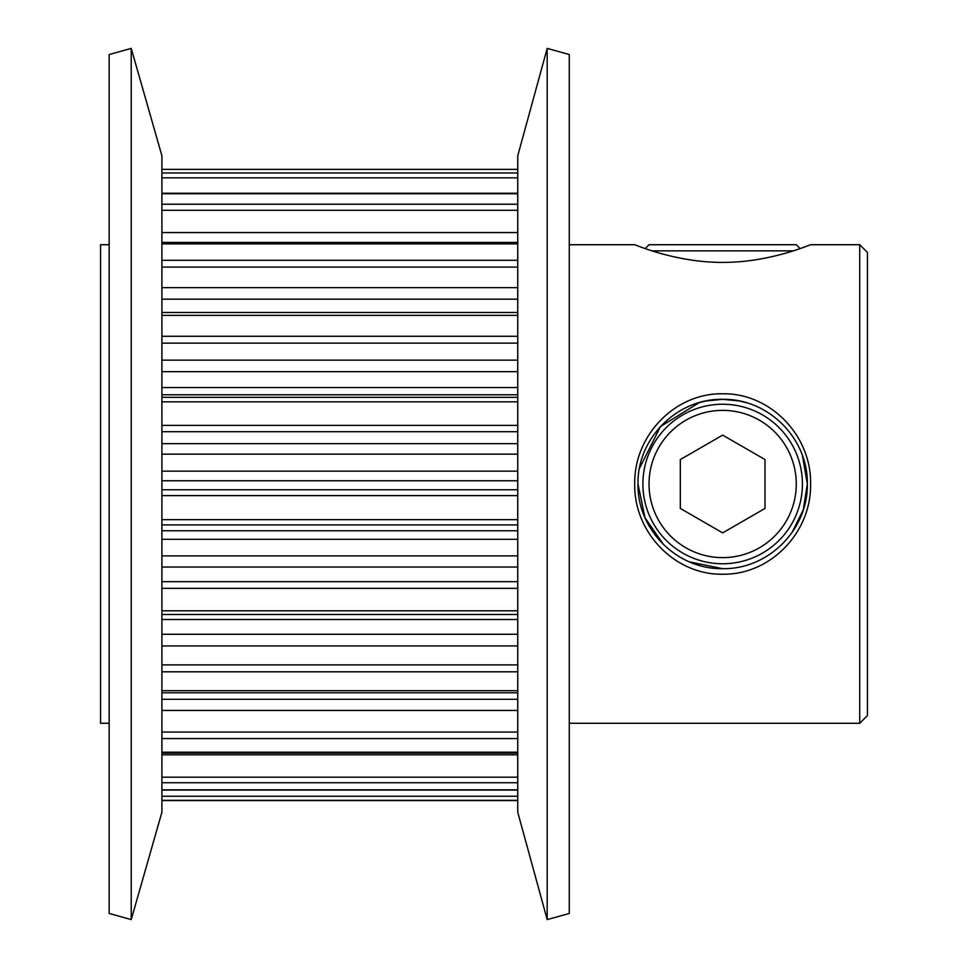 <?xml version="1.0" encoding="UTF-8"?>
<svg xmlns="http://www.w3.org/2000/svg" width="968" height="968" viewBox="0 0 968 968"><rect width="100%" height="100%" fill="white"/><g stroke="black" fill="none" stroke-linecap="round" stroke-linejoin="round"><path stroke-width="1.45" d="M722.685 574.218C675.18 575.089 633.859 532.69 634.705 484C633.871 435.298 675.228 392.887 722.66 393.782C770.129 392.911 811.486 435.37 810.615 484C811.378 532.823 770.165 575.016 722.685 574.218M738.971 400.921L722.66 399.336C677.128 398.405 637.113 438.383 637.997 483.976C637.101 529.593 677.031 569.535 722.66 568.664L689.506 561.9M722.685 262.388C675.168 262.655 633.871 244.093 634.705 244.722C633.907 244.105 675.18 262.655 722.66 262.388C770.105 262.655 811.438 244.105 810.615 244.722C811.414 244.093 770.189 262.643 722.685 262.388M722.673 568.664C768.29 569.511 808.22 529.641 807.324 483.927C808.22 438.431 768.205 398.429 722.66 399.336L706.132 400.958M705.878 401.018L699.174 402.664L660.454 426.561L639.449 468.391M663.552 544.621L644.978 517.686L637.997 484M859.717 244.722L867.449 252.454L867.449 715.546L859.717 723.278L859.717 244.722L810.615 244.722M547.198 919.6L517.747 812.237L517.747 155.763L547.198 48.4L547.198 919.6L569.281 913.465L569.281 54.535L547.198 48.4M131.225 919.6L161.898 812.237L161.898 155.763L131.225 48.4L131.225 919.6L109.142 913.465L109.142 54.535L131.225 48.4M109.142 723.278L100.551 723.278L100.551 244.722L109.142 244.722M802.484 455.771L807.324 484L803.246 509.942L791.957 532.642M746.146 402.664L739.455 401.018M645.196 248.57L649.032 244.722L796.277 244.722L800.125 248.57M793.24 250.857L652.081 250.857M722.66 557.629A73.629 73.629 0 0 0 796.277 484A73.629 73.629 0 0 0 722.66 410.371A73.629 73.629 0 0 0 649.032 484A73.629 73.629 0 0 0 722.66 557.629M722.66 404.237A79.763 79.763 0 0 1 802.411 484A79.763 79.763 0 0 1 722.66 563.763A79.763 79.763 0 0 1 642.897 484A79.763 79.763 0 0 1 722.66 404.237M764.998 459.558L722.66 435.116L680.322 459.558L680.322 508.442L722.66 532.884L764.998 508.442L764.998 459.558M517.747 210.31L161.898 210.31M517.747 267.083L161.898 267.083M517.747 343.132L161.898 343.132M517.747 431.704L161.898 431.704M517.747 495.604L161.898 495.604M517.747 588.338L161.898 588.338M517.747 671.804L161.898 671.804M517.747 738.572L161.898 738.572M517.747 800.342L161.898 800.342M161.898 752.172L517.747 752.172M161.898 690.68L517.747 690.68M161.898 610.808L517.747 610.808M161.898 519.683L517.747 519.683M517.747 782.737L161.898 782.737M161.898 789.852L517.747 789.852M517.747 315.374L161.898 315.374M161.898 336.283L517.747 336.283M517.747 243.888L161.898 243.888M161.898 260.307L517.747 260.307M517.747 193.745L161.898 193.745M161.898 204.224L517.747 204.224M161.898 172.982L517.747 172.982M517.747 169.388L161.898 169.388M517.747 401.841L161.898 401.841M161.898 425.375L517.747 425.375M517.747 480.757L161.898 480.757M161.898 489.76L517.747 489.76M161.898 443.659L517.747 443.659M161.898 471.138L517.747 471.138M517.747 454.149L161.898 454.149M517.747 394.775L161.898 394.775M161.898 397.34L517.747 397.34M161.898 360.144L517.747 360.144M161.898 387.527L517.747 387.527M517.747 371.664L161.898 371.664M161.898 232.562L517.747 232.562M517.747 177.858L161.898 177.858M161.898 287.629L517.747 287.629M161.898 312.483L517.747 312.483L161.898 312.507M517.747 299.16L161.898 299.16M161.898 796.253L517.747 796.253M517.747 754.822L161.898 754.822M161.898 777.195L517.747 777.195M517.747 645.922L161.898 645.922M161.898 664.907L517.747 664.907M517.747 614.486L161.898 614.486L517.747 614.486M161.898 634.27L517.747 634.27M517.747 619.508L161.898 619.508M517.747 567.03L161.898 567.03M161.898 581.671L517.747 581.671M161.898 530.754L517.747 530.754M517.747 524.91L161.898 524.91M161.898 555.898L517.747 555.898M517.747 539.285L161.898 539.285M517.747 710.427L161.898 710.427M161.898 732.074L517.747 732.074M161.898 699.283L517.747 699.283M634.705 244.722L569.281 244.722M517.747 800.572L161.898 800.572M859.717 723.278L569.281 723.278M517.747 169.352L161.898 169.352L517.747 169.352M517.747 790.057L161.898 790.057M517.747 753.116L161.898 753.116M517.747 692.81L161.898 692.81M517.747 242.411L161.898 242.411M517.747 193.237L161.898 193.237"/></g></svg>
